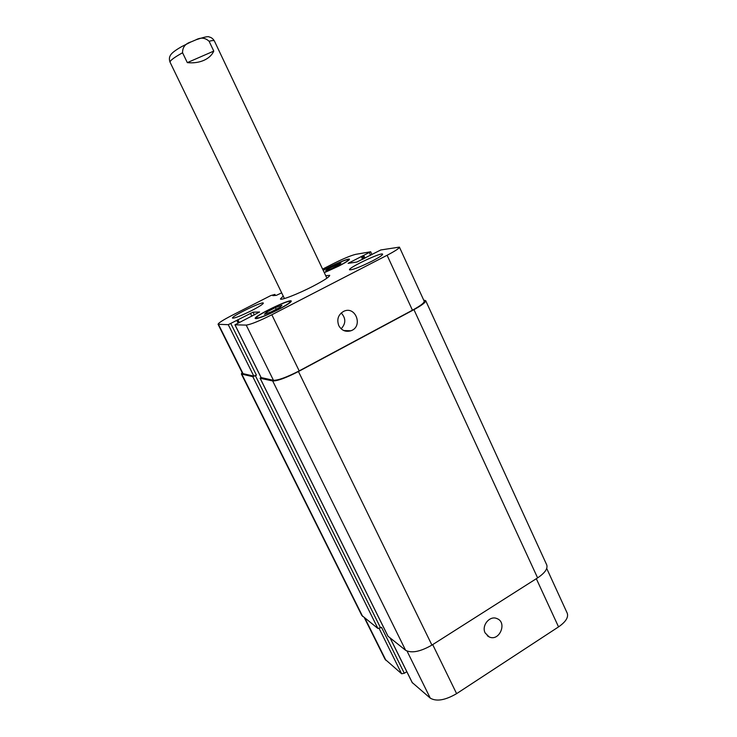 <?xml version="1.0" encoding="UTF-8"?>
<svg xmlns="http://www.w3.org/2000/svg" width="737" height="737" viewBox="0 0 737 737"><rect width="100%" height="100%" fill="white"/><g stroke="black" fill="none" stroke-linecap="round" stroke-linejoin="round"><path stroke-width="1.11" d="M187.318 62.627L182.564 52.751C182.463 47.205 185.346 43.566 191.224 41.834L195.738 39.918C200.713 37.2 205.172 37.651 209.105 41.263L213.776 51.093L187.318 62.627C193.361 63.244 198.852 62.498 203.79 60.388C208.654 58.205 211.98 55.109 213.776 51.093M325.726 275.712L329.715 275.325C329.623 276.808 324.013 280.465 312.884 286.288C297.923 294.035 280.594 300.742 280.419 298.946L283.229 296.071M485.167 632.954C481.233 625.649 489.746 615.257 496.904 618.573C507.664 622.341 499.382 641.964 489.138 636.906L485.167 632.954M338.78 325.616C336.569 319.342 338.237 314.57 343.774 311.3C355.722 305.487 363.405 326.657 350.895 330.775C345.653 332.24 341.609 330.526 338.78 325.616M341.139 328.813C345.975 323.561 345.994 318.273 341.213 312.967M251.925 310.443C240.944 315.869 234.477 318.421 232.514 318.089C230.957 316.495 263.063 300.899 263.339 303.11C263.192 304.105 259.396 306.546 251.925 310.443M372.231 261.045C359.656 267.245 352.083 270.166 349.522 269.797C347.8 267.946 382.273 251.685 382.623 254.191C382.604 255.14 379.14 257.425 372.231 261.045M327.191 269.171L341.01 262.962L339.6 264.546L331.899 268.489L325.68 270.801L327.191 269.171L327.615 270.083M334.801 265.283L335.455 266.665M266.711 312.055L275.398 307.587L281.976 305.256L279.876 307.412L271.059 311.944L264.472 314.266L266.711 312.055L267.301 313.271M275.398 307.587L276.218 309.291M324.243 272.57L338.532 266.094C345.082 262.685 348.398 260.557 348.472 259.719C348.389 258.328 331.88 265.32 323.202 270.396M323.147 270.276C332.599 264.859 349.375 257.803 349.476 259.24C349.402 260.143 345.874 262.409 338.882 266.048L324.298 272.69M278.061 309.595C286.03 305.404 290.056 302.741 290.148 301.617C289.733 298.992 254.569 315.998 256.356 317.951C258.632 318.421 265.873 315.639 278.061 309.595M278.383 309.586C265.375 316.026 257.655 319.001 255.232 318.504C253.325 316.413 290.82 298.273 291.272 301.074C291.179 302.281 286.886 305.118 278.383 309.586M322.603 269.125L332.857 263.883C343.212 258.715 350.812 255.536 355.658 254.357L370.665 251.768L348.104 263.358L356.901 262.04L380.789 249.963L399.417 247.116C399.408 248.249 395.299 250.967 387.1 255.269L271.824 314.763C259.184 321.092 250.644 324.538 246.213 325.091L234.946 324.814L259.599 312.009L253.021 312.175L228.267 324.676L218.06 324.289C218.336 323.027 222.998 320.051 232.035 315.362L270.792 295.574L274.883 294.413L272.801 295.648L276.292 295.371L281.672 292.865M546.716 568.457L567.241 613.23C568.632 617.33 565.73 621.881 558.545 626.892L456.608 693.646C445.212 700.27 436.433 701.762 430.261 698.132L412.25 682.582M406.796 671.674L404.309 673.268L401.637 673.765L385.036 659.247L364.4 617.836M388.031 636.243L405.617 650.292C411.587 653.433 420.348 651.701 431.919 645.096L537.605 577.882C544.91 572.953 547.95 568.632 546.734 564.892L425.682 300.641C425.894 302.234 421.979 305.238 413.936 309.651L298.448 371.531C285.974 377.924 277.388 381.066 272.681 380.955L260.152 378.256L260.999 377.399M218.06 324.289L242.62 373.548L253.823 376.137L256.421 375.17L252.8 376.681L241.386 374.009L361.793 615.413L377.915 628.477L381.517 627.334L404.309 673.268M399.417 247.116L424.199 301.193C424.411 302.787 420.495 305.8 412.444 310.213L299.194 370.886C286.739 377.27 278.162 380.403 273.455 380.301L261.138 377.574M423.72 300.134L425.682 300.641M241.386 374.009L242.095 372.507M209.105 41.263C212.274 40.424 214.034 40.332 214.393 40.986C213.002 38.674 211.261 37.347 209.179 37.007C208.589 36.122 204.389 36.988 196.586 39.605M284.427 298.549L170.063 62.221C169.842 60.701 174.015 57.541 182.564 52.751M432.693 644.608L456.608 693.646M407.073 651.13L430.261 698.132M390.26 638.196L412.434 682.95M379.177 628.532L401.637 673.765M364.981 618.297L385.985 660.444M536.315 578.702L558.545 626.892M273.455 380.301L246.213 325.091M299.194 370.886L271.824 314.763M261.202 377.703L235.011 324.833M254.394 314.966L253.021 312.175M251.897 316.247L250.414 313.243M253.823 376.137L228.267 324.676M256.421 375.17L230.856 323.626M243.155 373.871L218.52 324.455M370.61 255.278L369.366 252.607M349.753 263.137L349.439 262.483M412.444 310.213L387.1 255.269M537.605 577.882L413.936 309.651M361.25 256.43L362.622 259.378M362.318 255.988L363.654 258.844M362.696 255.923L363.986 258.678M363.774 255.481L365.018 258.143M274.339 294.782L274.689 295.5M275.408 295.445L274.91 294.422L275.38 295.445M241.911 374.341L362.668 616.473M252.8 376.681L377.915 628.477M255.398 375.713L380.578 627.915M236.881 320.54L238.079 322.972M237.517 320.144L238.742 322.631L237.526 320.116M237.858 319.683L239.193 322.401M260.152 378.256L388.196 636.575M272.681 380.955L405.617 650.292M298.448 371.531L431.919 645.096M170.063 62.221C169.123 59.642 169.188 57.44 170.256 55.616C170.947 54.363 172.237 51.995 181.624 46.643L190.524 42.156M326.906 278.199L214.393 40.986M487.286 635.736L489.138 636.906M343.783 330.554L350.895 330.775M348.721 260.244L348.472 259.719M290.461 302.281L290.148 301.617M256.688 318.614L256.356 317.951M412.305 682.784L390.177 638.141M261.128 377.657L234.946 324.814M371.853 254.311L370.665 251.768M260.078 378.21L388.077 636.427"/></g></svg>
